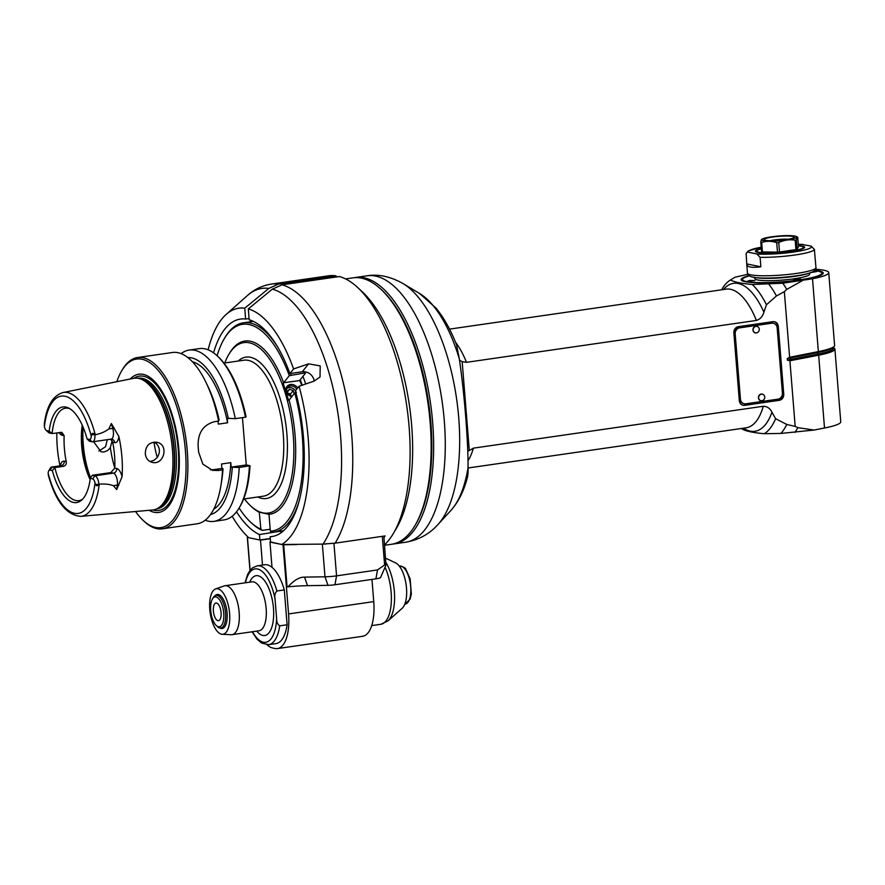 <?xml version="1.0" encoding="UTF-8"?>
<svg xmlns="http://www.w3.org/2000/svg" width="885" height="885" viewBox="0 0 885 885"><rect width="100%" height="100%" fill="white"/><g stroke="black" fill="none" stroke-linecap="round" stroke-linejoin="round"><path stroke-width="1.33" d="M357.706 287.548A140.095 58.664 81.8 0 1 406.768 406.071A140.095 58.664 81.8 0 1 393.261 533.633L396.447 528.245A134.608 56.363 81.8 0 0 409.434 405.684A134.608 56.363 81.8 0 0 362.286 291.818L357.706 287.548A140.095 58.664 81.8 0 0 339.364 276.529L282.005 284.815L272.359 289.152A137.153 57.425 81.8 0 1 335.415 399.069A137.153 57.425 81.8 0 1 323.014 544.109L335.149 543.147L385.108 535.934A140.095 58.664 -98.2 0 1 384.001 537.649M323.014 544.109L281.684 544.485A120.869 50.611 -98.2 0 0 299.053 386.247L295.38 390.849A109.884 46.009 81.8 0 1 271.839 536.587A109.884 46.009 81.8 0 1 270.135 536.764L270.567 542.195L281.684 544.485M270.268 538.5L259.913 540.005L248.785 537.715A120.869 50.611 -98.2 0 1 232.169 516.254M393.261 533.633A140.095 58.664 81.8 0 1 384.577 544.861M213.562 352.849A109.884 46.009 81.8 0 1 240.41 319.087A109.884 46.009 81.8 0 1 245.621 319.031L244.747 308.179L268.808 288.422L278.454 284.085A140.095 58.664 -98.2 0 0 271.319 284.085L328.678 275.799A140.095 58.664 81.8 0 1 335.813 275.799L337.03 276.861M278.454 284.085L335.813 275.799M248.298 308.909L249.172 319.762A109.884 46.009 81.8 0 1 289.915 373.547L293.588 368.945A120.869 50.611 -98.2 0 0 248.298 308.909L272.359 289.152M302.924 376.379A89.274 37.38 81.8 0 1 305.723 383.979M314.164 381.114L313.777 378.99C311.553 373.868 307.715 371.457 302.261 371.766L289.915 373.547M293.588 368.945L308.588 363.846L320.215 365.903L320.027 377.01L314.053 381.147L299.053 386.247M273.52 536.266L270.135 536.764M259.913 540.005L259.471 534.562L280.434 531.188M279.881 531.265A109.884 46.009 -98.2 0 0 280.457 531.531M259.471 534.562A109.884 46.009 81.8 0 1 236.527 511.807M249.072 318.534L245.621 319.031M251.329 320.492A109.884 46.009 -98.2 0 0 249.636 321.919M244.747 308.179A120.869 50.611 -98.2 0 0 226.129 314.452A120.869 50.611 -98.2 0 0 208.119 349.807M300.115 379.908A86.122 36.064 81.8 0 1 302.05 385.229M301.829 385.307L299.683 380.428L305.358 373.348A104.386 43.708 81.8 0 0 304.761 371.744M304.108 371.689A105.757 44.283 81.8 0 1 304.584 372.95L305.358 373.348M244.415 498.919A86.122 36.064 -98.2 0 0 250.599 505.844A86.122 36.064 -98.2 0 0 258.254 511.253A86.122 36.064 -98.2 0 0 293.61 440.807A86.122 36.064 -98.2 0 0 249.282 342.783A86.122 36.064 -98.2 0 0 228.739 354.575L229.536 353.237A87.493 36.639 81.8 0 1 283.642 382.751L289.306 375.671L304.584 372.95M283.642 382.751L299.926 380.55M290.999 374.919A105.757 44.283 -98.2 0 0 290.468 373.47M277.127 346.146A105.757 44.283 -98.2 0 0 243.475 322.804A105.757 44.283 -98.2 0 0 224.967 337.517L224.17 338.866A104.386 43.708 -98.2 0 0 217.113 355.759M289.306 375.671A104.386 43.708 -98.2 0 0 224.17 338.866M239.116 508.012A104.386 43.708 -98.2 0 0 250.654 522.216A104.386 43.708 -98.2 0 0 260.876 529.197L259.261 512.172L268.996 514.351A87.493 36.639 81.8 0 0 289.107 400.042L288.576 400.285L283.111 382.984M259.515 512.404A87.493 36.639 81.8 0 1 251.749 506.917L250.599 505.844M228.739 354.575A86.122 36.064 -98.2 0 0 224.768 362.972M250.654 522.216L251.805 523.278A105.757 44.283 -98.2 0 0 262.214 530.38L260.876 529.197M270.19 529.23L262.214 530.38M268.996 514.351L270.345 531.144L271.684 532.339A105.757 44.283 -98.2 0 0 273.719 532.15A105.757 44.283 -98.2 0 0 299.395 500.235M296.464 392.21L294.771 392.962L289.107 400.042M270.345 531.144A104.386 43.708 -98.2 0 0 294.771 392.962M291.773 396.712A6.87 5.808 -141.3 0 1 286.806 386.712A6.87 5.808 -141.3 0 1 297.692 387.962M292.083 396.325A5.764 4.879 -141.3 0 1 286.851 391.889A5.764 4.879 -141.3 0 1 287.536 387.541A5.764 4.879 -141.3 0 1 296.696 389.201M295.966 392.431A5.764 4.879 38.7 0 0 286.972 388.471M294.174 393.714L293.189 390.617L289.561 389.278L287.05 391.502L287.713 393.615M292.603 395.683L291.906 396.292M289.561 389.278L287.26 392.166M293.189 390.617L290.446 394.046L286.806 392.719M290.446 394.046L290.933 396.037M217.234 355.87L218.385 356.943A85.159 35.654 81.8 0 1 246.085 416.89L245.466 417.2A86.531 36.23 81.8 0 0 217.234 355.87A86.531 36.23 81.8 0 0 199.313 348.613L189.136 350.084A86.531 36.23 -98.2 0 0 181.126 353.635M242.457 417.631L246.262 464.957L250.012 465.72A85.159 35.654 81.8 0 1 239.99 506.519L239.193 507.868A86.531 36.23 81.8 0 1 224.06 519.904L213.882 521.376A86.531 36.23 -98.2 0 0 239.215 467.501L231.14 467.136L246.262 464.957M192.454 361.81A75.546 31.628 81.8 0 1 227.578 422.787L227.213 418.306L235.288 418.671L245.466 417.2M228.352 418.539A79.385 33.243 -98.2 0 0 187.819 357.562M235.288 418.671A86.531 36.23 -98.2 0 0 189.136 350.084M135.582 511.508A85.159 35.654 -98.2 0 0 143.259 520.491L144.399 521.564A86.531 36.23 -98.2 0 0 162.331 528.821A86.531 36.23 -98.2 0 0 181.193 509.03A86.531 36.23 -98.2 0 0 180.153 411.503A86.531 36.23 -98.2 0 0 137.584 357.529L172.453 352.495A86.531 36.23 81.8 0 1 206.017 382.453A86.531 36.23 81.8 0 1 218.617 421.083L219.093 419.877A79.385 33.243 81.8 0 0 207.975 386.524L206.017 382.453M137.584 357.529A86.531 36.23 -98.2 0 0 122.44 369.565L121.643 370.915A85.159 35.654 -98.2 0 0 116.831 381.712M210.331 469.736A21.981 19.735 101.6 0 0 214.17 469.592L221.881 468.475L223.02 468.707L222.544 469.913A86.531 36.23 81.8 0 1 220.907 485.544A86.531 36.23 81.8 0 1 197.2 523.776L182.697 525.878M222.544 469.913L218.54 470.488L214.17 469.592M218.617 421.083L214.601 421.658C203.141 424.767 197.654 433.064 198.14 446.527A86.531 36.23 81.8 0 1 198.572 451.958L202.82 464.094L212.5 470.333L218.54 470.488M173.991 527.128L182.531 525.9M143.259 520.491A85.159 35.654 -98.2 0 0 179.467 508.167A85.159 35.654 -98.2 0 0 172.232 394.445A85.159 35.654 -98.2 0 0 121.643 370.915M130.184 379.023A69.826 29.238 81.8 0 1 177.664 439.17A69.826 29.238 81.8 0 1 149.156 510.302M95.027 482.922A5.166 2.157 -98.2 0 0 92.604 478.873L90.259 478.387A48.288 20.222 81.8 0 1 81.697 500.069A48.288 20.222 81.8 0 1 52.348 470.588L49.991 470.112A5.166 2.157 -98.2 0 0 48.763 470.809A5.166 2.157 -98.2 0 0 48.155 473.276A59.273 24.813 -98.2 0 0 74.428 513.3A59.273 24.813 -98.2 0 0 95.027 482.922L95.425 484.427C96.443 486.23 97.549 486.197 98.755 484.327L99.231 484.183A62.558 26.196 81.8 0 1 80.878 516.353L152.651 509.992A66.53 27.855 -98.2 0 0 156.545 508.952A66.53 27.855 -98.2 0 0 167.796 494.704A66.53 27.855 -98.2 0 0 168.017 423.461A66.53 27.855 -98.2 0 0 137.662 378.216A66.53 27.855 -98.2 0 0 133.624 378.326L62.99 392.542C52.801 395.683 46.573 406.193 44.305 424.07L44.405 426.614A5.166 2.157 -98.2 0 0 46.075 430.243A5.166 2.157 -98.2 0 0 46.816 430.663L49.173 431.15L52.104 433.55L61.861 432.334L64.162 435.708A46.695 19.558 81.8 0 0 66.242 461.594L64.262 461.185A12.036 5.033 81.8 0 0 60.335 465.776M99.231 484.183C104.596 483.708 109.309 484.217 113.38 485.677L116.665 489.549L122.086 476.65A63.786 26.705 -98.2 0 0 118.855 436.482L111.355 423.517L108.822 428.948C105.094 431.791 100.58 433.705 95.259 434.712L94.916 434.867A7.91 3.308 -98.2 0 1 92.626 441.803A7.91 3.308 -98.2 0 1 92.117 441.781L89.529 441.25L87.084 438.949L89.429 439.425A5.166 2.157 -98.2 0 0 91.277 436.261L91.432 434.778C92.151 432.92 93.257 432.887 94.761 434.679L94.916 434.867M56.839 432.865A63.233 26.473 -98.2 0 0 59.992 465.831M145.295 453.673C145.594 445.774 149.366 441.969 156.601 442.246C169.367 444.226 164.079 465.477 152.309 462.39C148.182 461.262 145.848 458.364 145.295 453.673M98.843 451.062L105.58 446.682L107.295 439.679M110.636 439.203L112.683 442.234A46.695 19.558 81.8 0 1 114.773 468.121L110.78 472.601L113.38 473.132A7.91 3.308 81.8 0 1 117.329 485.113A4.115 2.179 -171.6 0 1 118.833 485.069M98.877 484.128A7.91 3.308 -98.2 0 0 94.861 475.809L92.261 475.267L110.78 472.601M48.155 473.276L48.387 475.4C55.777 501.673 66.607 515.324 80.878 516.353M82.725 499.051A46.695 19.558 81.8 0 1 78.865 500.633A46.695 19.558 81.8 0 1 54.837 467.568L52.248 467.037A7.91 3.308 -98.2 0 0 51.739 467.026A7.91 3.308 -98.2 0 0 50.357 468.121L48.763 470.809M46.075 430.243L48.376 432.367A7.91 3.308 -98.2 0 0 49.505 433.019L52.104 433.55A46.695 19.558 81.8 0 1 65.501 408.195A46.695 19.558 81.8 0 1 69.65 408.616M82.239 425.198A46.695 19.558 -98.2 0 0 90.093 479.581M49.991 470.112L52.248 467.037L60.888 465.787L63.477 466.318L54.837 467.568L52.348 470.588M63.477 466.318C65.678 465.698 66.596 464.127 66.242 461.594M150.085 461.583L154.134 460.244L157.353 457.313C160.395 452.29 160.03 447.688 156.247 443.518L154.167 442.08M112.174 440.863L110.149 447.976L107.472 450.653L104.054 451.947L101.122 451.859L93.544 441.67M153.99 442.091A46.695 19.558 -98.2 0 0 157.276 457.423M90.259 478.387L92.261 475.267M49.173 431.15A48.288 20.222 81.8 0 1 68.388 407.93A48.288 20.222 81.8 0 1 87.084 438.949M227.578 422.787L218.318 424.125L218.075 421.16M221.881 468.475L221.527 463.994L230.786 462.656L231.14 467.136M250.012 465.72L239.215 467.501M230.786 462.656A75.546 31.628 81.8 0 1 213.75 509.185M210.508 514.561A79.385 33.243 -98.2 0 0 232.279 467.368M205.198 520.225A86.531 36.23 -98.2 0 0 213.882 521.376M249.393 466.03A86.531 36.23 81.8 0 1 239.193 507.868M223.02 468.707A79.385 33.243 81.8 0 1 221.637 481.097L220.907 485.544M247.966 536.952L247.457 537.438L260.5 540.127L270.29 538.711M270.556 541.985L283.023 544.762L297.017 544.563M321.509 544.153L322.361 544.131A13.74 1.87 -4.6 0 0 325.912 543.998M267.027 644.756A38.453 16.107 -98.2 0 0 272.68 648.008L275.047 648.495A38.453 16.107 -98.2 0 0 277.492 648.583L362.673 636.282A38.453 16.107 81.8 0 0 373.747 601.623L371.966 579.421M322.361 544.131L324.983 576.788L328.003 585.328A8.242 1.117 175.4 0 0 334.95 584.764L375.904 578.845A8.242 1.117 175.4 0 0 380.55 577.551L385.96 565.183C386.413 563.601 385.96 563.535 384.61 564.962L377.519 569.94L336.554 575.858A13.74 1.87 175.4 0 1 324.983 576.788L304.528 577.131C299.484 577.009 293.975 580.239 288.001 586.832L286.408 586.81L288.565 613.936A38.453 16.107 -98.2 0 1 277.492 648.583M328.003 585.328L307.537 585.671A35.71 4.845 -4.6 0 0 288.001 586.832M269.98 542.074L272.005 567.34A39.836 16.682 81.8 0 1 284.306 589.919L287.105 624.766A39.836 16.682 81.8 0 1 276.009 643.594L268.598 644.667A39.836 16.682 -98.2 0 0 279.704 625.839C277.525 624.367 276.496 621.978 276.629 618.637A37.082 15.532 81.8 0 1 252.513 631.724M262.502 565.05L260.5 540.127M276.629 618.637L275.036 598.891C274.383 595.671 275.003 593.038 276.894 590.992A39.836 16.682 -98.2 0 0 257.214 565.825L264.615 564.752A39.836 16.682 81.8 0 1 272.005 567.34M276.894 590.992L284.306 589.919M287.105 624.766L279.704 625.839M215.641 588.912L224.148 585.947A24.725 10.354 81.8 0 1 224.978 585.737A24.725 10.354 81.8 0 1 226.549 585.793A24.725 10.354 81.8 0 1 238.994 610.573A24.725 10.354 81.8 0 1 232.047 634.678A24.725 10.354 81.8 0 1 231.206 634.722L222.201 634.279A22.999 9.624 81.8 0 1 210.165 612.862A22.999 9.624 81.8 0 1 215.641 588.912A22.999 9.624 81.8 0 1 217.876 588.779A22.999 9.624 81.8 0 1 229.547 612.741A22.999 9.624 81.8 0 1 222.201 634.279M215.143 595.671A17.169 7.191 81.8 0 1 217.245 594.488A17.169 7.191 81.8 0 1 226.814 610.462A17.169 7.191 81.8 0 1 222.157 628.483A17.169 7.191 81.8 0 1 221.062 628.438A17.169 7.191 81.8 0 1 219.801 627.952M383.88 536.111L385.96 565.183M385.661 558.214L395.573 562.882A23.818 9.967 81.8 0 1 406.104 584.554A23.818 9.967 81.8 0 1 402.144 608.316L388.017 620.872A34.603 14.492 -98.2 0 0 386.015 562.617M216.261 625.529L217.4 626.591A16.483 6.903 -98.2 0 0 220.819 627.974A16.483 6.903 -98.2 0 0 225.454 611.9A16.483 6.903 -98.2 0 0 217.157 595.384A16.483 6.903 -98.2 0 0 216.106 595.351A16.483 6.903 -98.2 0 0 213.219 597.64L212.422 598.99A15.111 6.328 -98.2 0 0 210.973 612.752A15.111 6.328 -98.2 0 0 216.261 625.529A15.111 6.328 -98.2 0 0 223.85 615.606A15.111 6.328 -98.2 0 0 216.028 596.921A15.111 6.328 -98.2 0 0 212.422 598.99M221.073 612.63A8.927 3.739 81.8 0 1 218.506 620.673A8.927 3.739 81.8 0 1 213.528 612.376A8.927 3.739 81.8 0 1 215.951 603.006A8.927 3.739 81.8 0 1 221.073 612.63M459.514 360.217L462.169 361.644L466.472 362.33L756.376 320.436C760.149 319.253 762.66 316.498 763.899 312.151A74.738 31.296 -98.2 0 0 723.421 289.539M815.649 269.294A46.695 6.339 -4.6 0 1 828.747 272.613A46.695 6.339 -4.6 0 1 812.507 278.786L782.816 283.222L752.239 284.505A79.661 33.353 81.8 0 1 766.443 304.772L763.899 312.151M752.239 284.505C741.497 283.51 734.229 282.016 730.435 280.014L729.118 280.888A79.661 33.353 81.8 0 1 730.435 280.014L734.981 277.248L747.781 274.273M721.596 289.804A79.661 33.353 81.8 0 1 729.118 280.888M743.455 428.207A74.738 31.296 -98.2 0 0 771.952 412.222L775.603 418.705L786.787 424.468L795.184 426.404L789.907 360.759L787.407 360.151L787.274 358.613L789.63 357.308L784.342 291.663L776.444 295.955L766.443 304.772M467.756 451.427L473.375 448.153L763.279 406.27A70.048 29.327 81.8 0 1 746.166 427.809L468.065 467.988M771.952 412.222C770.05 408.339 767.162 406.359 763.279 406.27M779.254 400.341L744.683 405.341A5.498 4.934 -78.4 0 1 743.135 405.297A5.498 4.934 -78.4 0 1 739.307 400.628L733.853 332.804A5.498 4.934 -78.4 0 1 738.356 326.665L772.915 321.675A5.498 4.934 -78.4 0 1 774.464 321.72A5.498 4.934 -78.4 0 1 778.291 326.388L783.745 394.201A5.498 4.934 -78.4 0 1 779.254 400.341L744.086 405.219A5.498 4.934 101.6 0 1 742.847 405.219M775.603 418.705A79.661 33.353 81.8 0 1 764.242 433.716L780.88 433.429A85.159 35.654 -98.2 0 0 786.787 424.468M764.242 433.716C753.5 432.721 746.232 431.227 742.438 429.225A79.661 33.353 81.8 0 1 741.63 428.473M456.715 345.637L459.315 358.834C464.404 393.471 468.121 439.69 468.065 467.623C468.154 473.608 467.877 476.495 467.225 476.307M392.641 544.076A134.608 56.363 -98.2 0 0 393.88 543.932A134.608 56.363 -98.2 0 0 404.091 540.005A134.608 56.363 -98.2 0 0 433.384 434.192A134.608 56.363 -98.2 0 0 355.394 277.492A134.608 56.363 -98.2 0 0 354.155 277.702M414.965 525.568L415.762 524.219A133.237 55.788 -98.2 0 0 431.548 434.137A133.237 55.788 -98.2 0 0 381.955 290.203L380.804 289.141A134.608 56.363 81.8 0 1 430.906 434.546A134.608 56.363 81.8 0 1 414.965 525.568A134.608 56.363 81.8 0 1 391.413 544.297L384.61 545.271M345.559 278.908L352.916 277.846A134.608 56.363 81.8 0 1 380.804 289.141M394.843 530.823A134.608 56.363 -98.2 0 0 412.399 437.223A134.608 56.363 -98.2 0 0 360.018 289.793M302.227 385.174A86.531 36.23 -98.2 0 0 300.247 379.731M789.907 360.759L818.658 355.206A46.695 6.339 -4.6 0 0 834.898 349.022L840.75 421.824A46.695 6.339 175.4 0 1 824.51 427.997L814.1 430.044L780.88 433.429M814.908 270.379A41.208 5.598 175.4 0 1 822.939 273.852A41.208 5.598 175.4 0 1 788.756 281.375A41.208 5.598 175.4 0 1 745.159 281.707A41.208 5.598 175.4 0 1 741.575 280.401A41.208 5.598 175.4 0 1 748.942 275.689M802.087 280.833L786.732 289.406L784.342 291.663M782.816 283.222A88.456 37.037 81.8 0 1 786.732 289.406M828.747 272.613L834.599 345.416A46.695 6.339 175.4 0 1 834.234 346.312A46.695 6.339 175.4 0 1 818.359 351.588L789.63 357.308M834.898 349.022A46.695 6.339 -4.6 0 0 834.389 348.192L833.382 347.351A45.644 6.195 -4.6 0 1 817.884 354.111L818.658 355.206L824.51 427.997M795.184 426.404L797.861 427.665L814.1 430.044M794.83 432.422A88.456 37.037 -98.2 0 0 797.861 427.665M768.866 284.218A85.159 35.654 81.8 0 1 776.444 295.955M742.017 280.7A40.522 5.498 175.4 0 1 742.183 279.505L742.803 278.786A39.836 5.41 -4.6 0 0 746.398 281.53A39.836 5.41 -4.6 0 0 793.845 280.622A39.836 5.41 -4.6 0 0 821.468 272.458A39.836 5.41 -4.6 0 0 817.994 271.186A39.836 5.41 -4.6 0 0 814.62 270.666M821.468 272.458L822.198 273.067A40.522 5.498 175.4 0 1 822.552 274.217M749.274 275.921A39.836 5.41 -4.6 0 0 742.803 278.786M813.669 271.374L816.623 271.618L811.357 272.458M795.46 279.085L800.56 279.118L793.436 279.693L795.46 279.085M749.794 280.501L754.894 280.534L747.77 281.109L749.794 280.501M810.074 272.635L809.576 274.151A27.468 3.728 175.4 0 1 794.044 278.797A27.468 3.728 175.4 0 1 754.817 278.565L754.075 277.149M746.785 264.427L746.121 253.53L748.245 250.975L761.211 247.225A31.594 4.292 -4.6 0 0 748.876 252.336L756.83 253.973L760.104 257.314L760.868 266.805C751.984 267.934 747.294 267.148 746.785 264.427L747.482 273.133A34.338 4.657 175.4 0 0 796.522 273.421A34.338 4.657 175.4 0 0 815.937 267.624C816.435 269.593 814.377 271.385 809.775 273.011A32.302 4.381 -4.6 0 1 795.847 275.866A32.302 4.381 -4.6 0 1 754.429 277.459C749.628 276.596 747.316 275.147 747.482 273.133M760.104 257.314A34.338 4.657 -4.6 0 0 795.04 254.991A34.338 4.657 -4.6 0 0 814.421 249.47L815.173 258.863M814.421 249.47L811.147 246.118L801.932 244.415M748.876 252.336C747.493 251.65 746.542 252.347 746.044 254.415M746.807 263.918L760.868 266.805M798.358 245.532A24.725 3.352 175.4 0 1 804.465 247.723A24.725 3.352 175.4 0 1 783.944 252.247A24.725 3.352 175.4 0 1 757.792 252.435A24.725 3.352 175.4 0 1 755.635 251.65A24.725 3.352 175.4 0 1 761.31 248.519M756.133 251.948A24.039 3.263 175.4 0 1 756.299 251.373L756.918 250.654A23.353 3.164 -4.6 0 0 780.271 252.391A23.353 3.164 -4.6 0 0 803.038 246.937A23.353 3.164 -4.6 0 0 801.002 246.196A23.353 3.164 -4.6 0 0 798.381 245.831M803.038 246.937L803.768 247.557A24.039 3.263 175.4 0 1 804.022 248.099M761.332 248.807A23.353 3.164 -4.6 0 0 756.918 250.654M798.458 246.716L797.064 249.305A20.056 2.721 175.4 0 1 795.914 249.625L779.508 252.004A20.056 2.721 175.4 0 1 777.472 252.136L762.45 251.926A20.056 2.721 175.4 0 1 761.576 251.738L760.812 242.269A20.056 2.721 -4.6 0 0 761.697 242.457C766.565 240.842 771.565 240.908 776.709 242.667A20.056 2.721 -4.6 0 0 778.745 242.534C784.077 240.056 789.553 239.271 795.15 240.156A20.056 2.721 -4.6 0 0 796.301 239.835C796.633 237.291 797.097 236.428 797.695 237.246L798.458 246.716M762.195 239.68C761.598 238.861 761.133 239.724 760.812 242.269M771.543 236.815A17.623 2.389 -4.6 0 0 762.029 239.182A17.623 2.389 -4.6 0 0 771.654 241.14A17.623 2.389 -4.6 0 0 793.115 238.729A17.623 2.389 -4.6 0 0 796.168 236.439A17.623 2.389 -4.6 0 0 771.543 236.815M796.168 236.439L797.695 237.246M792.717 236.417A15.111 2.047 175.4 0 1 794.077 237.457A15.111 2.047 175.4 0 1 779.309 240.421A15.111 2.047 175.4 0 1 764.242 239.857A15.111 2.047 175.4 0 1 774.718 236.76A15.111 2.047 175.4 0 1 792.717 236.417M770.005 240.731A12.357 1.681 175.4 0 1 788.535 239.249M797.064 249.305L796.301 239.835M795.15 240.156L795.914 249.625M779.508 252.004L778.745 242.534M776.709 242.667L777.472 252.136M762.45 251.926L761.697 242.457M778.656 400.219A5.498 4.934 101.6 0 0 783.159 394.079L777.705 326.266A5.498 4.934 101.6 0 0 774.165 321.664M743.975 403.693A5.498 4.934 -78.4 0 1 743.677 403.637A5.498 4.934 -78.4 0 1 739.838 398.969L734.605 333.866A5.498 4.934 -78.4 0 1 739.108 327.727L771.2 323.08A5.498 4.934 -78.4 0 1 772.749 323.125A5.498 4.934 -78.4 0 1 773.036 323.202M744.263 403.759A5.498 4.934 101.6 0 1 740.435 399.091L735.192 333.988A5.498 4.934 101.6 0 1 739.694 327.848L771.797 323.202A5.498 4.934 101.6 0 1 773.335 323.246A5.498 4.934 101.6 0 1 777.163 327.915L782.406 393.028A5.498 4.934 101.6 0 1 777.904 399.168L745.812 403.803A5.498 4.934 101.6 0 1 744.263 403.759L743.677 403.637M760.912 400.794A3.429 3.086 -78.4 0 1 758.445 397.863A3.429 3.086 -78.4 0 1 762.295 394.068M755.458 332.97A3.429 3.086 -78.4 0 1 752.991 330.039A3.429 3.086 -78.4 0 1 756.841 326.244M758.6 397.896A3.429 3.086 101.6 0 0 764.773 397A3.429 3.086 101.6 0 0 758.6 397.896M753.135 330.072A3.429 3.086 101.6 0 0 759.308 329.176A3.429 3.086 101.6 0 0 753.135 330.072M335.149 543.147A140.095 58.664 -98.2 0 0 346.013 394.931A140.095 58.664 -98.2 0 0 282.005 284.815M308.588 363.846L302.261 371.766M226.129 314.452L247.446 295.513A137.153 57.425 81.8 0 1 268.808 288.422M238.176 361.036A71.419 29.902 81.8 0 1 286.917 434.17A71.419 29.902 81.8 0 1 257.812 496.983M223.96 363.093L243.84 360.217A68.676 28.751 81.8 0 1 283.266 434.281A68.676 28.751 81.8 0 1 283.443 455.797A68.676 28.751 81.8 0 1 263.476 496.164L243.607 499.029M152.939 509.959A67.857 28.409 -98.2 0 0 177.089 439.259A67.857 28.409 -98.2 0 0 133.912 378.271M137.894 378.249L138.071 378.227A65.977 27.623 81.8 0 1 174.843 439.579A65.977 27.623 81.8 0 1 156.944 508.831L156.767 508.864M157.453 508.543A65.977 27.623 -98.2 0 0 173.206 439.812A65.977 27.623 -98.2 0 0 138.646 378.36M137.662 378.216L139.421 378.459A66.032 27.645 81.8 0 1 169.555 423.373A66.032 27.645 81.8 0 1 169.323 494.073A66.032 27.645 81.8 0 1 158.161 508.222L156.545 508.952M95.259 434.712A62.558 26.196 -98.2 0 0 62.99 392.542M114.254 428.074A4.115 1.184 -16.1 0 1 112.76 428.384A7.91 3.308 81.8 0 1 111.145 439.126L92.626 441.803M111.355 423.517L112.76 428.384L108.822 428.948M118.855 436.482A12.036 5.033 81.8 0 1 114.674 442.644A4.115 3.695 -78.4 0 0 111.798 439.148L111.145 439.126M112.683 442.234L114.674 442.644M122.086 476.65A12.036 5.033 81.8 0 0 116.754 468.53L114.773 468.121M116.754 468.53A4.115 3.695 -78.4 0 1 113.38 473.132L94.861 475.809L92.604 478.873M113.38 485.677L117.329 485.113L116.665 489.549M51.739 467.026L60.39 465.776A7.91 3.308 81.8 0 1 60.888 465.787A4.115 3.695 101.6 0 0 64.262 461.185M59.041 432.544A12.036 5.033 81.8 0 0 62.182 435.298L64.162 435.708M62.182 435.298A4.115 3.695 101.6 0 0 60.545 432.334M91.277 436.261A59.273 24.813 -98.2 0 0 65.003 396.237A59.273 24.813 -98.2 0 0 44.405 426.614M89.429 439.425L92.117 441.781M94.761 434.679L91.432 434.778M82.382 425.519A54.118 22.656 -98.2 0 0 84.208 458.585A54.118 22.656 -98.2 0 0 90.148 479.227M90.569 477.911A54.936 22.999 81.8 0 1 85.17 458.541A54.936 22.999 81.8 0 1 83.124 427.234M110.371 447.644A54.936 22.999 -98.2 0 0 114.784 467.877M95.425 484.427L98.755 484.327M49.505 433.019L46.816 430.663M334.95 584.764L336.554 575.858L333.944 543.313M287.072 586.843L283.687 544.795M307.537 585.671L304.528 577.131M283.023 544.762L286.408 586.81M250.101 570.316L247.457 537.438M247.369 537.416L250.024 570.405M373.747 601.623L288.565 613.936M275.036 598.891A37.082 15.532 -98.2 0 0 259.969 569.907A37.082 15.532 -98.2 0 0 245.444 582.784M256.772 631.105A30.223 12.655 -98.2 0 0 262.834 635.441A30.223 12.655 -98.2 0 0 271.64 596.988A30.223 12.655 -98.2 0 0 249.703 582.175M232.047 634.678L259.028 630.784A24.725 10.354 -98.2 0 0 265.976 606.667A24.725 10.354 -98.2 0 0 253.53 581.899A24.725 10.354 -98.2 0 0 251.959 581.843L251.982 581.843M382.309 536.332L384.61 564.962M377.519 569.94L375.904 578.845M385.196 567.528A35.71 14.956 81.8 0 1 391.192 603.725A35.71 14.956 81.8 0 1 380.838 624.29L371.722 625.606M399.301 566.101L399.655 566.057A19.227 8.053 81.8 0 1 410.374 583.934A19.227 8.053 81.8 0 1 405.153 604.123L404.81 604.167M466.472 362.33A70.048 29.327 -98.2 0 0 455.521 342.229M449.525 329.12L726.131 289.152A70.048 29.327 81.8 0 1 756.376 320.436M469.282 450.056L462.169 361.644M468.01 460.786A70.048 29.327 -98.2 0 0 473.375 448.153M468.065 467.623A115.78 48.476 81.8 0 1 450.941 510.413L437.898 524.595A128.646 53.863 -98.2 0 0 442.478 518.71A128.646 53.863 -98.2 0 0 456.925 477.048A128.646 53.863 -98.2 0 0 403.073 283.587L419.612 293.499A115.78 48.476 81.8 0 1 459.315 358.834M403.073 283.587C390.418 276.496 378.404 273.907 367.032 275.81A134.608 56.363 81.8 0 1 436.57 372.32A134.608 56.363 81.8 0 1 427.3 526.365A134.608 56.363 81.8 0 1 415.74 538.323A134.608 56.363 81.8 0 1 405.529 542.251L393.88 543.932M812.507 278.786L818.359 351.588L817.762 352.573L790.747 357.872L791.345 356.887M787.407 360.151A34.017 4.613 175.4 0 1 790.869 359.41A1.095 0.697 78.9 0 1 790.747 357.872A34.017 4.613 -4.6 0 0 787.274 358.613M834.234 346.312L833.272 347.418A45.644 6.195 175.4 0 1 817.762 352.573A1.095 0.697 -101.1 0 0 817.884 354.111L790.869 359.41L791.633 360.505M809.775 273.011L807.43 273.742A29.504 4.005 175.4 0 1 794.708 276.352A29.504 4.005 175.4 0 1 756.874 277.813L754.429 277.459M756.83 253.973A31.594 4.292 -4.6 0 0 793.635 252.037A31.594 4.292 -4.6 0 0 811.147 246.118M803.204 244.492A31.594 4.292 -4.6 0 0 798.259 244.282L802.485 244.393M744.683 405.341L744.086 405.219M777.705 326.266L778.291 326.388M783.745 394.201L783.159 394.079M740.435 399.091L739.838 398.969M734.605 333.866L735.192 333.988M739.694 327.848L739.108 327.727M771.2 323.08L771.797 323.202M247.446 295.513C254.238 289.373 262.192 285.567 271.319 284.085M243.475 322.804L253.353 321.377M273.719 532.15L283.598 530.723M174.223 527.095L162.331 528.821M60.39 465.776L61.087 465.753M249.979 570.46L247.313 537.372M257.214 565.825L252.524 567.86L249.957 570.493L247.568 574.586L245.023 582.85M252.092 631.779L256.938 639.07L261.617 643.085L268.598 644.667M251.959 581.843L224.978 585.737M388.017 620.872L380.838 624.29M399.655 566.057C403.604 566.798 405.717 567.993 406.005 569.63L410.12 578.757L411.359 594.067L410.22 598.935L405.153 604.123M219.336 594.886L216.106 595.351M224.049 627.509L220.819 627.974M467.656 476.407C465.222 485.92 461.063 498.841 450.941 510.413M419.612 293.499L436.006 308.091C444.204 318.169 451.184 330.758 456.959 345.847M437.898 524.595C429.358 534.12 418.572 540.005 405.529 542.251M367.032 275.81L355.394 277.492M815.24 258.918L815.937 267.624M773.335 323.246L772.749 323.125"/></g></svg>
